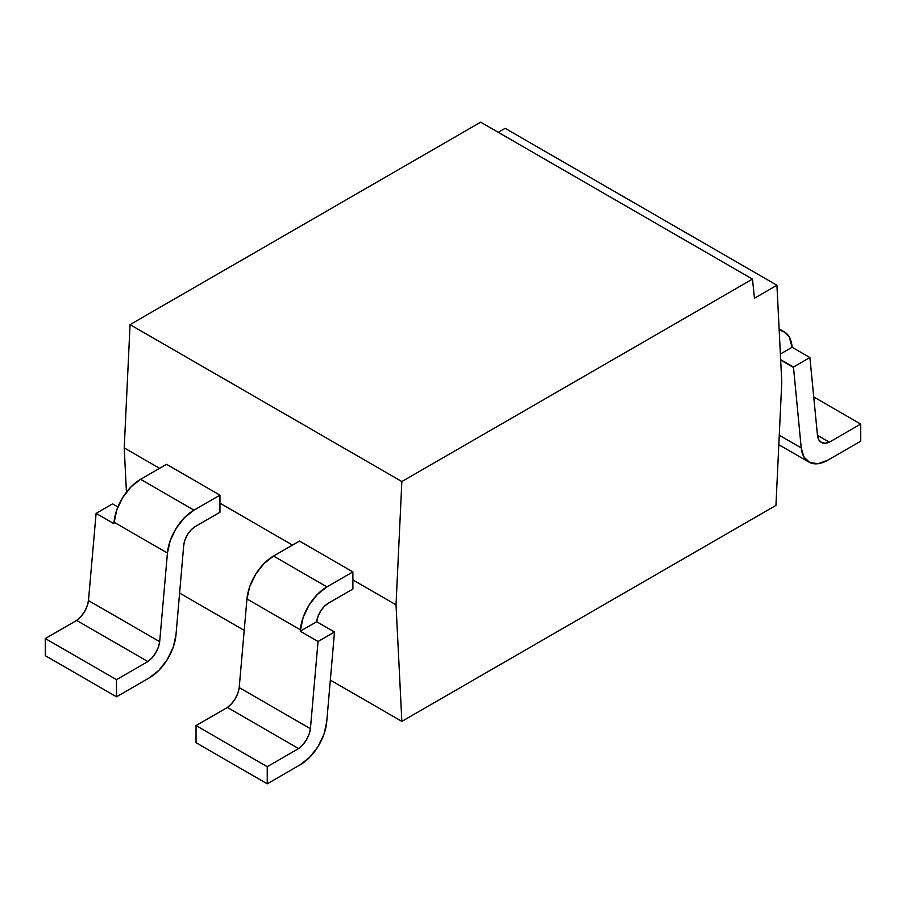 <?xml version="1.0" encoding="UTF-8"?>
<svg xmlns="http://www.w3.org/2000/svg" width="906" height="906" viewBox="0 0 906 906"><rect width="100%" height="100%" fill="white"/><g stroke="black" fill="none" stroke-linecap="round" stroke-linejoin="round"><path stroke-width="1.36" d="M300.169 764.811L267.247 783.826L196.036 742.705L267.247 783.826L267.247 766.691L196.036 725.57L196.036 742.705L196.036 725.57L267.247 766.691L298.618 748.583L227.406 707.461L196.036 725.57L227.406 707.461A18.924 10.929 120 0 0 239.207 687.586L310.418 728.696A18.924 10.929 -60 0 1 298.618 748.583L227.406 707.461L231.619 703.679L235.232 698.73L237.859 693.169L239.207 687.586L310.418 728.696L318.051 641.505L300.248 631.233L300.373 629.783L246.964 598.945L239.207 687.586L246.964 598.945L300.373 629.783A37.769 21.801 -60 0 1 326.93 586.884L273.521 556.046A37.769 21.801 120 0 0 246.964 598.945L249.739 586.59L255.662 574.257L263.963 563.611L273.521 556.046L326.93 586.884L352.887 571.901L299.478 541.063L273.521 556.046L299.478 541.063L352.887 571.901L352.887 589.025L328.448 603.147L352.887 589.025L352.887 571.901L326.93 586.884L317.372 594.449L309.082 605.095L303.148 617.428L300.248 631.233L316.692 621.731L318.017 616.34L320.656 611.006L324.291 606.408L328.448 603.147A16.784 9.694 -60 0 0 316.692 621.731L300.248 631.233L318.051 641.505L334.495 632.014L316.692 621.731L334.495 632.014L318.051 641.505L310.418 728.696L309.071 734.29L306.443 739.851L302.83 744.789L298.618 748.583L267.247 766.691L267.247 783.826L300.169 764.811L309.739 757.235L318.04 746.578L323.963 734.234L326.726 721.867L334.45 632.513A16.784 9.694 -60 0 1 334.495 632.014A16.784 9.694 -60 0 0 334.45 632.513L326.726 721.867A37.769 21.801 -60 0 1 300.169 764.811M166.545 464.314L219.954 495.152L219.954 512.286L195.515 526.397L219.954 512.286L219.954 495.152L166.545 464.314L140.589 479.297L193.997 510.135L219.954 495.152L193.997 510.135L140.589 479.297A37.769 21.801 120 0 0 114.031 522.196L167.44 553.034A37.769 21.801 -60 0 1 193.997 510.135L184.439 517.7L176.149 528.345L170.215 540.678L167.44 553.034L114.031 522.196L113.907 523.645L96.104 513.362L88.471 600.553L159.683 641.675A18.924 10.929 -60 0 1 147.882 661.55L76.67 620.44L45.3 638.549L45.3 655.684L116.512 696.793L45.3 655.684L45.3 638.549L116.512 679.659L45.3 638.549L76.67 620.44A18.924 10.929 120 0 0 88.471 600.553L159.683 641.675L167.44 553.034L159.683 641.675L158.335 647.258L155.707 652.818L152.095 657.767L147.882 661.55L76.67 620.44L80.883 616.646L84.496 611.709L87.112 606.148L88.471 600.553L96.104 513.362L113.907 523.645L116.806 509.84L122.729 497.519L131.03 486.862L140.589 479.297L166.545 464.314M149.433 677.79L116.512 696.793L116.512 679.659L147.882 661.55L116.512 679.659L116.512 696.793L149.433 677.79L159.003 670.213L167.304 659.545L173.227 647.212L175.991 634.834L183.714 545.48L184.937 539.987L187.576 534.495L191.257 529.761L195.515 526.397A16.784 9.694 -60 0 0 183.714 545.48L175.991 634.834A37.769 21.801 -60 0 1 149.433 677.79M117.905 506.964L112.548 503.872L96.104 513.362L112.548 503.872L117.905 506.964M776.929 285.254L505.129 128.324L498.232 132.31L505.129 128.324L776.929 285.254L781.776 382.117L775.944 505.401L781.776 382.117L776.929 285.254L754.46 298.221L776.929 285.254M480.69 122.174L752.49 279.105L754.46 298.221L752.49 279.105L480.69 122.174L130.056 324.62L401.856 481.539L752.49 279.105L401.856 481.539L130.056 324.62L124.224 447.904L159.603 468.323L124.224 447.904L126.444 492.151L124.224 447.904L130.056 324.62L480.69 122.174M219.954 503.17L292.536 545.072L219.954 503.17M352.887 579.919L396.024 604.823L401.856 481.539L396.024 604.823L352.887 579.919M179.603 593.068L244.212 630.372L179.603 593.068M330.339 680.089L401.856 721.38L396.024 604.823L401.856 721.38L775.944 505.401L401.856 721.38L330.339 680.089M793.452 367.032L809.896 357.542L792.093 347.27L780.372 354.031L792.093 347.27L789.194 336.805L783.271 331.324L779.183 330.192A37.769 21.801 -60 0 1 784.29 331.856A37.769 21.801 -60 0 1 791.969 345.967L792.093 347.27L809.896 357.542L817.529 435.922L809.896 357.542L793.452 367.032A16.784 9.694 -60 0 1 793.509 367.474L801.221 447.915L803.984 457.1L809.907 462.604L818.209 463.679L827.778 460.203L860.7 441.199L827.778 460.203A37.769 21.801 -60 0 1 808.899 462.071A37.769 21.801 -60 0 1 801.221 447.915L779.262 435.242L801.221 447.915L793.509 367.474L780.666 360.067L793.509 367.474A16.784 9.694 -60 0 0 793.452 367.032L780.644 359.637L793.452 367.032M817.472 435.322L829.33 442.173A18.924 10.929 -60 0 1 821.3 442.377A18.924 10.929 -60 0 1 817.529 435.922L818.888 439.954L821.504 442.479L825.117 443.249L829.33 442.173L860.7 424.065L813.735 396.953L860.7 424.065L860.7 441.199L860.7 424.065L829.33 442.173L817.472 435.322M784.154 331.777L779.115 328.867M808.899 462.071L778.82 444.71"/></g></svg>
